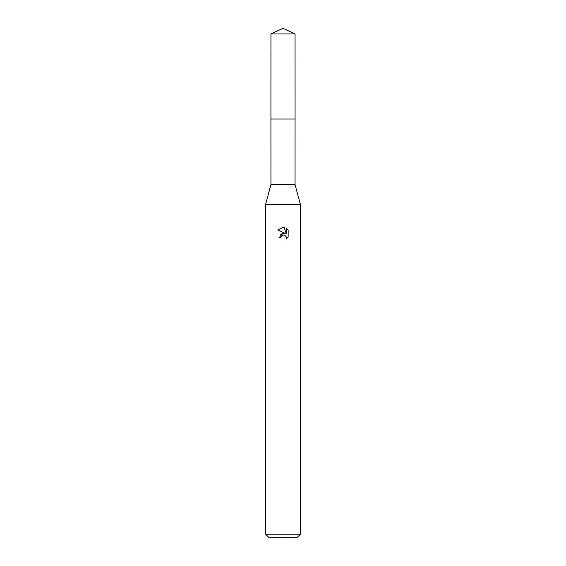 <?xml version="1.0" encoding="UTF-8"?>
<svg xmlns="http://www.w3.org/2000/svg" width="566" height="566" viewBox="0 0 566 566"><rect width="100%" height="100%" fill="white"/><g stroke="black" fill="none" stroke-linecap="round" stroke-linejoin="round"><path stroke-width="0.85" d="M270.944 33.925L295.056 33.925L283 28.3L270.944 33.925L270.93 118.994L295.063 118.994L295.056 184.594L300.369 204.276L300.369 534.226L265.631 534.226L269.105 537.7L296.895 537.7L300.369 534.226M295.056 33.925L295.07 118.994L270.93 118.994L270.944 184.594L295.056 184.594M270.944 184.594L265.631 204.276L300.369 204.276M280.828 237.784L281.125 236.524L280.828 237.784L279.003 237.784L283 233.22L285.214 233.489L277.842 229.853L283 227.313L284.118 227.433L286.368 233.914L286.368 228.36L288.158 230.171L288.158 237.02L286.085 239.008L286.17 236.701L284.67 235.201L283 235.06L283.835 235.003M285.894 236.206L286.375 237.762L286.085 239.008L288.158 237.02M285.214 233.489L284.295 233.242M283.014 233.213L279.986 234.925M282.568 235.194L281.125 236.524M288.158 230.171L286.368 228.36M284.118 227.433L283.113 227.313M283 227.313L277.842 229.853M265.631 204.276L265.631 534.226"/></g></svg>
